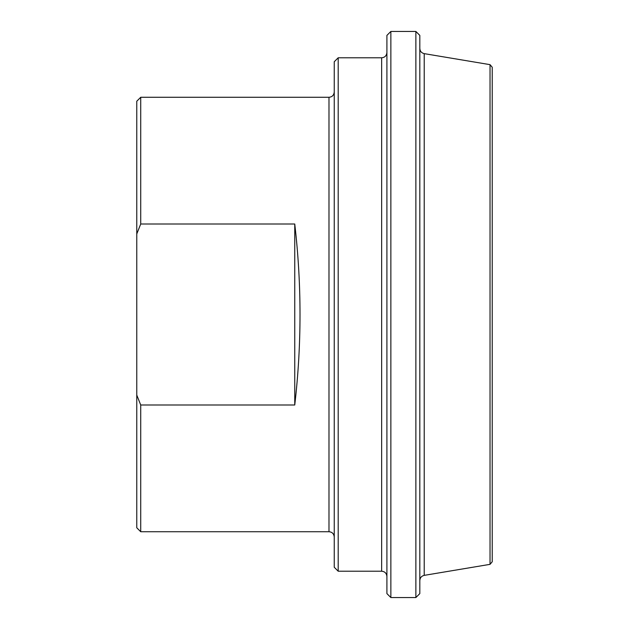 <?xml version="1.0" encoding="UTF-8"?>
<svg xmlns="http://www.w3.org/2000/svg" width="629" height="629" viewBox="0 0 629 629"><rect width="100%" height="100%" fill="white"/><g stroke="black" fill="none" stroke-linecap="round" stroke-linejoin="round"><path stroke-width="0.94" d="M140.723 404.997L136.768 395.051L136.768 233.949L140.723 224.003L294.749 224.003C301.763 284.332 301.763 344.668 294.749 404.997L140.723 404.997L140.723 531.725L328.983 531.725C332.151 532.008 333.905 533.762 334.251 536.993M294.749 404.997L294.749 224.003M140.723 224.003L140.723 97.275L136.768 101.222L136.768 233.949M136.768 395.051L136.768 527.778L140.723 531.725M490.03 564.347L492.232 561.752L492.232 67.248L490.03 64.653L490.03 564.347L424.221 575.362L424.221 53.638C421.493 52.978 420.023 51.248 419.818 48.449M415.871 597.55L419.818 593.603L419.818 35.397L415.871 31.45L415.871 597.55L390.861 597.55L390.861 31.45L386.906 35.397L386.906 593.603L390.861 597.55M338.198 57.782L381.646 57.782L381.646 571.218L338.198 571.218L338.198 57.782L334.251 61.728L334.251 567.272L338.198 571.218M140.723 97.275L328.983 97.275L328.983 531.725M490.03 64.653L424.221 53.638M424.221 575.362C421.493 576.022 420.023 577.752 419.818 580.551M381.646 571.218C384.814 571.502 386.568 573.255 386.906 576.486M381.646 57.782C384.814 57.498 386.568 55.745 386.906 52.514M328.983 97.275C332.151 96.992 333.905 95.238 334.251 92.007M390.861 31.45L415.871 31.45"/></g></svg>
